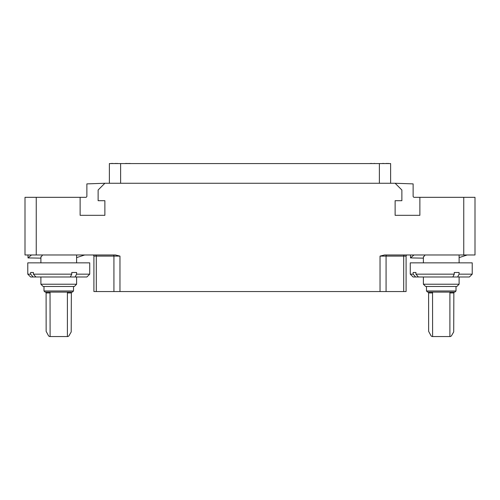 <?xml version="1.0" encoding="UTF-8"?>
<svg xmlns="http://www.w3.org/2000/svg" width="500" height="500" viewBox="0 0 500 500"><rect width="100%" height="100%" fill="white"/><g stroke="black" fill="none" stroke-linecap="round" stroke-linejoin="round"><path stroke-width="0.75" d="M406.094 291.544L406.094 256.1L406.094 291.544L380.037 291.544L380.037 256.1L384.538 254.975L463.75 254.975L463.75 197.325L475 197.325L475 254.975L463.75 254.975M380.037 291.544L93.906 291.544L93.906 256.1A1.125 1.125 -90 0 0 92.781 254.975M36.25 254.975L25 254.975L25 197.325L36.25 197.325L36.25 254.975L115.463 254.975L119.963 256.1L119.963 291.544M36.25 197.325L80.125 197.325L80.125 215.319L104.875 215.319L104.875 200.7L98.125 200.7L98.125 190.006L104.875 183.263L395.125 183.263L401.875 190.006L401.875 200.7L395.125 200.7L395.125 215.319L419.875 215.319L419.875 197.325L463.75 197.325M413.975 254.975L410.506 257.913L423.387 258.156M459.113 257.619L467.169 254.981M423.387 257.219L425.1 254.981M459.081 274.156L457.656 276.988L415.613 276.988L413.144 274.156L410.275 274.156L410.275 262.85L472.225 262.85L472.225 274.156L459.081 274.156L459.081 272.488L454.269 272.488L454.269 274.156L415.919 274.156L415.919 272.488L413.144 272.488L415.919 272.488M459.113 276.988L459.113 284.225L423.387 284.225L423.387 276.988M415.919 274.156L418.387 276.988M457.656 276.988L469.387 276.988L472.225 274.156M413.144 274.156L413.144 272.488M452.85 276.988L454.269 274.156M415.613 276.988L413.113 276.988L410.275 274.156M425.644 286.481L456.863 286.481L459.106 284.225M454.888 292.106L427.606 292.106L426.488 290.975L426.488 286.481M453.9 292.106L453.856 292.95L449.894 292.95L449.963 292.106L445.606 292.106M445.613 292.106L428.6 292.106L428.644 331.369L431.144 335.981L432.125 336.544L436.894 336.544M436.887 336.544L450.375 336.544L451.356 335.981L453.706 331.931L453.856 292.95M432.537 292.106L432.606 336.544M449.894 292.95L449.894 336.544M395.125 183.263L413.125 183.888L413.125 196.2A1.125 1.125 0 0 0 414.25 197.325L419.875 197.325M40.894 257.219L42.6 254.981M31.475 254.975L28.012 257.913L40.894 258.156M76.606 257.619L84.669 254.981M76.581 274.156L75.156 276.988L33.112 276.988L30.644 274.156L27.775 274.156L27.775 262.85L89.725 262.85L89.725 274.156L76.581 274.156L76.581 272.488L71.769 272.488L71.769 274.156L33.419 274.156L33.419 272.488L30.644 272.488L33.419 272.488M74.362 286.481L76.606 284.225L40.894 284.225L40.894 276.988M33.419 274.156L35.888 276.988M75.156 276.988L86.888 276.988L89.725 274.156M30.644 274.156L30.644 272.488M70.35 276.988L71.769 274.156M33.112 276.988L30.612 276.988L27.775 274.156M43.144 286.481L74.356 286.481M73.519 290.975L72.387 292.106L45.113 292.106L43.987 290.975L43.987 286.481M50.106 336.544L50.038 292.106L46.1 292.106L46.144 331.369L48.644 335.981L49.625 336.544L54.394 336.544M71.4 292.106L71.356 292.95L67.394 292.95L67.463 292.106M54.387 336.544L67.875 336.544L68.856 335.981L71.206 331.931L71.356 292.95M67.394 292.95L67.394 336.544M104.875 183.256L86.875 183.888L86.875 196.2A1.125 1.125 0 0 1 85.75 197.325L80.125 197.325M109.375 183.263L109.375 163.575L390.625 163.575L390.625 183.263M132.381 163.575L130.131 163.575M129.569 163.575L130.131 163.456M128.631 163.575L129.569 163.456M377.069 163.575L374.819 163.575M374.256 163.575L374.819 163.456M373.319 163.575L374.256 163.456M117.194 163.575L117.569 163.456M116.819 163.575L117.194 163.456M116.163 163.575L116.819 163.456M115.319 163.575L115.975 163.456M114.944 163.575L115.319 163.456M114.569 163.575L114.944 163.456M388.319 163.575L388.694 163.456M387.944 163.575L388.319 163.456M387.287 163.575L387.944 163.456M386.912 163.575L387.287 163.456M386.35 163.575L386.912 163.456M385.975 163.575L386.35 163.456M385.6 163.575L385.975 163.456M373.131 163.575L372.569 163.575M251.944 163.575L256.375 163.575M245.138 163.575L248.056 163.575M237.406 163.575L241.25 163.575M127.881 163.575L128.631 163.456M126.944 163.575L127.413 163.456M126.475 163.575L126.944 163.456M126.006 163.575L126.475 163.456M125.538 163.575L126.006 163.456M125.069 163.575L125.538 163.456M371.444 163.575L371.912 163.456M370.881 163.575L371.444 163.456M370.319 163.575L370.881 163.456M369.85 163.575L370.319 163.456M112.694 163.575L113.162 163.456M112.225 163.575L112.694 163.456M111.756 163.575L112.225 163.456M111.287 163.575L111.756 163.456M110.819 163.575L111.287 163.456M383.631 163.575L384.1 163.456M383.069 163.575L383.631 163.456M382.506 163.575L383.069 163.456M382.038 163.575L382.506 163.456M406.094 256.1A1.125 1.125 0 0 1 407.219 254.975A1.125 1.125 0 0 0 406.094 256.1L403.694 256.1A1.125 0.806 90 0 1 404.5 254.975M454.894 292.106L456.012 290.975L426.488 290.975M432.606 292.95L428.644 292.95M73.513 286.481L73.513 290.975L43.981 290.975M50.106 292.95L46.144 292.95M379.375 183.263L379.375 163.575M120.625 163.575L120.625 183.263M113.925 291.544L113.925 256.1L119.963 256.1M96.306 291.544L96.306 256.1L113.925 256.1A1.125 0.806 90 0 0 113.119 254.975M93.906 256.1L96.306 256.1A1.125 0.806 90 0 0 95.5 254.975M386.075 291.544L386.075 256.1A1.125 0.806 90 0 1 386.881 254.975M380.037 256.1L403.694 256.1L403.694 291.544M410.513 254.975L410.513 257.913M423.387 262.85L423.387 256.731M459.113 262.85L459.113 254.975M425.637 286.481L423.394 284.225M456.012 290.975L456.012 286.481M28.006 254.975L28.006 257.913M40.894 262.85L40.894 256.731M76.606 262.85L76.606 254.975M76.606 284.225L76.606 276.988M43.137 286.481L40.894 284.225"/></g></svg>

